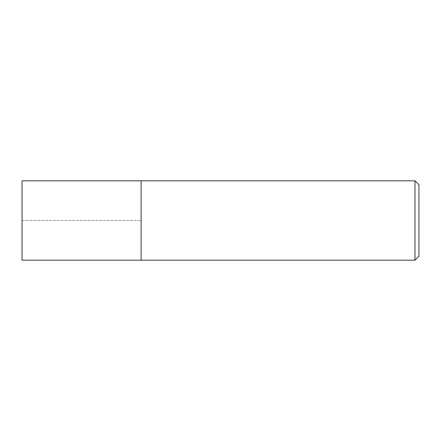<?xml version="1.0" encoding="UTF-8"?>
<svg xmlns="http://www.w3.org/2000/svg" width="441" height="441" viewBox="0 0 441 441"><rect width="100%" height="100%" fill="white"/><g stroke="black" fill="none" stroke-linecap="round" stroke-linejoin="round"><path stroke-width="0.33" stroke-dasharray="2.21 1.65" d="M141.12 180.81L141.12 260.19L141.12 180.81M22.05 260.19L22.05 180.81M414.981 180.81L414.981 260.19M418.95 184.779L418.95 256.221M22.05 220.5L141.12 220.5L22.05 220.5"/><path stroke-width="0.66" d="M141.12 180.81L22.05 180.81L22.05 260.19L141.12 260.19L141.12 180.81L141.12 260.19L414.981 260.19L414.981 180.81L141.12 180.81M414.981 180.81L418.95 184.779L418.95 256.221L414.981 260.19"/></g></svg>
